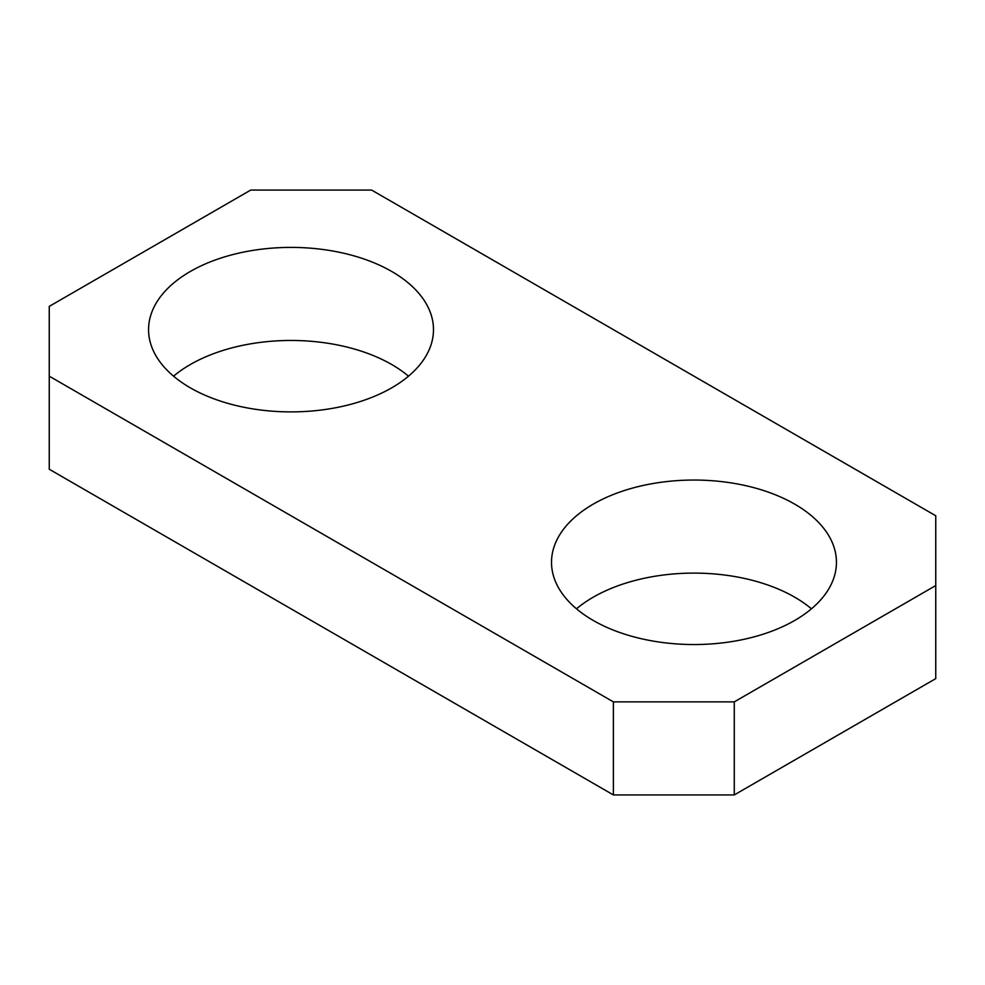 <?xml version="1.0" encoding="UTF-8"?>
<svg xmlns="http://www.w3.org/2000/svg" width="985" height="985" viewBox="0 0 985 985"><rect width="100%" height="100%" fill="white"/><g stroke="black" fill="none" stroke-linecap="round" stroke-linejoin="round"><path stroke-width="1.48" d="M408.504 376.184A142.468 82.247 0 0 0 391.759 364.548A142.468 82.247 0 0 0 173.545 376.184M391.759 271.491A142.468 82.247 180 0 1 433.486 329.655A142.468 82.247 180 0 1 345.538 405.635A142.468 82.247 180 0 1 190.29 387.807A142.468 82.247 180 0 1 148.563 329.643A142.468 82.247 180 0 1 236.511 253.662A142.468 82.247 180 0 1 391.759 271.491M811.455 608.816A142.468 82.247 0 0 0 794.71 597.193A142.468 82.247 0 0 0 576.496 608.816M794.71 504.135A142.468 82.247 180 0 1 836.437 562.3A142.468 82.247 180 0 1 748.489 638.28A142.468 82.247 180 0 1 593.241 620.452A142.468 82.247 180 0 1 551.514 562.287A142.468 82.247 180 0 1 639.462 486.307A142.468 82.247 180 0 1 794.71 504.135M613.384 794.932L734.268 794.932L734.268 701.874L613.384 701.874L613.384 794.932L49.25 469.242L49.25 306.384L250.732 190.068L371.616 190.068L935.75 515.758L935.75 678.616L734.268 794.932M935.75 585.558L734.268 701.874M613.384 701.874L49.25 376.171"/></g></svg>
